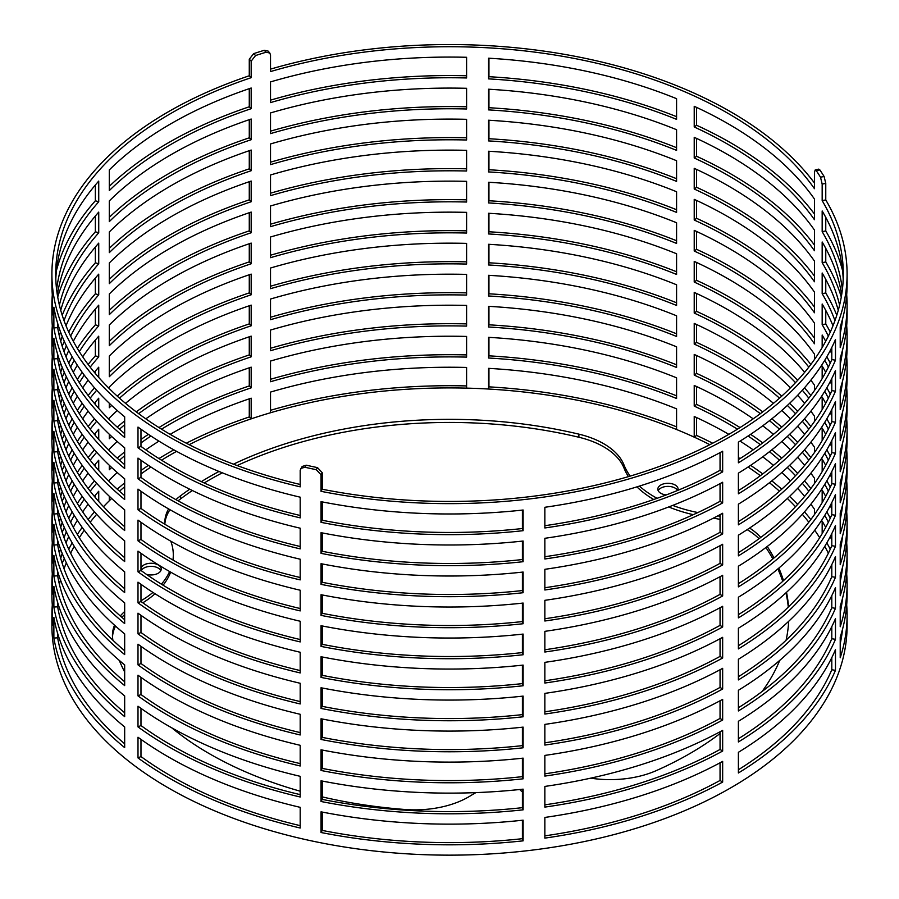 <?xml version="1.0" encoding="UTF-8"?>
<svg xmlns="http://www.w3.org/2000/svg" width="899" height="899" viewBox="0 0 899 899"><rect width="100%" height="100%" fill="white"/><g stroke="black" fill="none" stroke-linecap="round" stroke-linejoin="round"><path stroke-width="1.35" d="M171.046 776.028A393.796 227.357 0 0 0 300.187 825.642A393.796 227.357 0 0 1 171.046 776.028A393.796 227.357 0 0 1 140.974 756.553A393.796 227.357 0 0 0 171.046 776.028M322.258 812.067L322.258 830.429A393.796 227.357 0 0 0 522.409 838.688L522.409 820.248M722.661 782.063A397.594 229.548 180 0 1 544.85 838.115L544.85 817.438A397.594 229.548 0 0 0 722.661 761.386L722.661 782.063L720.054 780.467A393.796 227.357 0 0 1 544.85 835.856A393.796 227.357 0 0 0 720.054 780.467L720.054 762.801M835.486 670.317A397.594 229.548 180 0 1 738.394 772.983L738.394 752.306A397.594 229.548 0 0 0 835.486 649.64L835.486 670.317L831.8 669.789A393.796 227.357 0 0 1 738.394 769.769A393.796 227.357 0 0 0 831.8 669.789L831.8 657.641M840.217 643.628A393.796 227.357 0 0 0 842.554 629.165A393.796 227.357 0 0 1 840.217 643.628M842.374 599.757A393.796 227.357 0 0 0 842.296 599.116A393.796 227.357 0 0 1 842.374 599.757M828.35 553.233A393.796 227.357 0 0 0 824.765 546.356A393.796 227.357 0 0 1 828.35 553.233M819.686 537.726A393.796 227.357 0 0 0 814.719 530.241M808.808 522.218A393.796 227.357 0 0 0 802.335 514.307A393.796 227.357 0 0 1 808.808 522.218M795.503 506.71A393.796 227.357 0 0 0 787.367 498.484A393.796 227.357 0 0 1 795.503 506.71M779.5 491.202A393.796 227.357 0 0 0 769.454 482.729A393.796 227.357 0 0 1 779.5 491.202M760.352 475.695A393.796 227.357 0 0 0 748.08 467.031A393.796 227.357 0 0 1 760.352 475.695M696.579 417.552L696.579 435.431L694.219 437.15A393.796 227.357 0 0 1 709.828 444.679A393.796 227.357 0 0 0 189.172 444.679A393.796 227.357 0 0 1 251.181 418.855L249.27 416.956L249.27 398.819M176.597 451.365A393.796 227.357 0 0 0 161.539 460.187A393.796 227.357 0 0 1 176.597 451.365M150.92 467.031A393.796 227.357 0 0 0 140.974 473.975A393.796 227.357 0 0 1 150.92 467.031M124.669 486.741A393.796 227.357 0 0 0 119.5 491.202A393.796 227.357 0 0 1 124.669 486.741M109.296 496.27L109.296 500.765A393.796 227.357 0 0 1 111.633 498.484A393.796 227.357 0 0 0 103.497 506.71M96.665 514.307A393.796 227.357 0 0 0 90.192 522.218A393.796 227.357 0 0 1 96.665 514.307M84.281 530.241A393.796 227.357 0 0 0 79.314 537.726A393.796 227.357 0 0 1 84.281 530.241M74.235 546.356A393.796 227.357 0 0 0 70.65 553.233A393.796 227.357 0 0 1 74.235 546.356M66.335 562.808A393.796 227.357 0 0 0 64.043 568.741A393.796 227.357 0 0 1 66.335 562.808M60.48 579.967A393.796 227.357 0 0 0 59.39 584.249A393.796 227.357 0 0 1 60.48 579.967M57.648 633.458L57.648 637.829A393.796 227.357 0 0 0 124.669 743.799A393.796 227.357 0 0 1 57.648 637.829L53.873 638.043L53.873 617.366A397.594 229.548 0 0 0 124.669 726.954L124.669 747.631A397.594 229.548 180 0 1 53.873 638.043M658.203 490.685A10.125 5.844 180 0 1 675.127 488.101A10.125 5.844 180 0 1 677.599 490.438M666.294 494.911A10.125 5.844 180 0 1 657.832 489.135A10.125 5.844 180 0 1 664.091 483.741A10.125 5.844 180 0 1 675.127 484.999A10.125 5.844 180 0 1 678.093 489.135A10.125 5.844 180 0 1 677.891 490.326M522.409 791.761A10.125 5.844 180 0 1 522.297 791.704A10.125 5.844 180 0 1 519.903 789.491M475.942 792.615A113.959 65.796 0 0 0 470.458 795.806A75.977 43.86 180 0 1 404.696 809.471A339.35 195.915 180 0 1 322.258 796.896M720.054 733.528A339.35 195.915 180 0 1 656.495 770.522A75.977 43.86 180 0 1 590.688 778.163M767.24 546.48A339.35 195.915 180 0 1 774.005 557.964M778.86 568.089A339.35 195.915 180 0 1 783.501 580.63M786.513 592.317A339.35 195.915 180 0 1 788.535 606.859M788.681 621.31A339.35 195.915 180 0 1 786.074 640.245M779.714 660.405A339.35 195.915 180 0 1 762.105 691.5M765.881 547.513A339.35 195.915 180 0 1 772.859 558.931M777.871 568.932A339.35 195.915 180 0 1 782.726 581.338M785.951 592.834A339.35 195.915 180 0 1 788.288 607.106M717.84 515.846A75.977 43.86 180 0 1 720.054 516.307M749.609 528.05A75.977 43.86 180 0 1 760.734 537.445M713.413 518.15A75.977 43.86 180 0 1 720.054 519.408M747.17 529.657A75.977 43.86 180 0 1 759.026 538.715M237.134 465.558A339.35 195.915 180 0 1 578.889 437.251A75.977 43.86 180 0 1 623.996 468.064A113.959 65.796 0 0 0 628.446 476.616M636.93 486.876A113.959 65.796 0 0 0 653.697 499.507M668.732 506.946A113.959 65.796 0 0 0 693.286 514.678M233.459 464.176A339.35 195.915 180 0 1 578.889 434.15A75.977 43.86 180 0 1 623.996 464.963A113.959 65.796 0 0 0 630.221 476.088M639.425 486.101A113.959 65.796 0 0 0 657.079 498.316M672.688 505.418A113.959 65.796 0 0 0 697.882 512.554M175.946 499.664A75.977 43.86 180 0 1 180.598 495.765A339.35 195.915 180 0 1 189.711 489.213M201.342 481.639A339.35 195.915 180 0 1 219.019 471.469M178.092 500.855A75.977 43.86 180 0 1 180.598 498.866A339.35 195.915 180 0 1 192.364 490.528M204.219 482.977A339.35 195.915 180 0 1 222.334 472.818M164.888 524.263A75.977 43.86 180 0 1 164.82 522.521A75.977 43.86 180 0 1 168.574 508.901M164.865 524.072A75.977 43.86 180 0 1 169.99 509.711M142.817 602.802A113.959 65.796 0 0 0 155.033 593.745M163.101 585.215A113.959 65.796 0 0 0 170.653 572.124M173.237 560.178A113.959 65.796 0 0 0 173.305 558.009L173.305 554.908A113.959 65.796 0 0 0 170.788 541.187M140.974 600.813A113.959 65.796 0 0 0 152.965 592.419M161.404 584.17A113.959 65.796 0 0 0 169.608 571.528M172.956 560.021A113.959 65.796 0 0 0 173.305 554.908M112.937 640.257A75.977 43.86 180 0 1 112.454 635.346A75.977 43.86 180 0 1 114.521 625.198M120.286 615.961A75.977 43.86 180 0 1 124.669 611.5M112.51 636.897A75.977 43.86 180 0 1 115.533 626.097M121.848 617.321A75.977 43.86 180 0 1 124.669 614.601M300.187 791.199A339.35 195.915 180 0 1 171.731 727.808M124.669 671.958A339.35 195.915 180 0 1 119.286 660.405M141.3 570.651A10.125 5.844 180 0 1 158.235 568.067A10.125 5.844 180 0 1 160.842 570.651M140.974 568.595A10.125 5.844 180 0 1 147.605 563.606A10.125 5.844 180 0 1 158.235 564.965A10.125 5.844 180 0 1 161.202 569.101A10.125 5.844 180 0 1 146.335 574.27M141.334 570.719A10.125 5.844 180 0 1 140.974 569.606M825.765 183.385L824.102 176.485A397.594 229.548 0 0 0 819.866 169.922L818.731 169.124L815.213 169.945L816.337 170.754A393.796 227.357 180 0 1 820.506 177.193L822.169 184.093L825.765 183.385L825.765 199.926A397.594 229.548 180 0 1 847.094 274.094A397.594 229.548 180 0 1 321.033 491.326L321.033 474.784L322.258 472.705L322.258 489.247A393.796 227.357 0 0 0 843.296 274.094A393.796 227.357 0 0 0 822.169 200.634L822.169 184.093M140.974 739.383L140.974 756.553L137.996 757.924L137.996 737.236A397.594 229.548 0 0 0 168.36 756.902A397.594 229.548 0 0 0 300.187 807.336L300.187 828.013A397.594 229.548 180 0 1 168.36 777.579A397.594 229.548 180 0 1 137.996 757.924M140.974 708.367L140.974 725.538A393.796 227.357 0 0 0 171.046 745.013A393.796 227.357 0 0 0 300.187 794.626M140.974 677.352L140.974 694.522A393.796 227.357 0 0 0 171.046 713.997A393.796 227.357 0 0 0 300.187 763.611M140.974 646.336L140.974 663.507A393.796 227.357 0 0 0 171.046 682.982A393.796 227.357 0 0 0 300.187 732.595M140.974 615.321L140.974 632.491A393.796 227.357 0 0 0 171.046 651.966A393.796 227.357 0 0 0 300.187 701.58M140.974 584.305L140.974 601.476A393.796 227.357 0 0 0 171.046 620.951A393.796 227.357 0 0 0 300.187 670.564M140.974 553.29L140.974 570.46A393.796 227.357 0 0 0 171.046 589.935A393.796 227.357 0 0 0 300.187 639.549M140.974 522.274L140.974 539.445A393.796 227.357 0 0 0 171.046 558.92A393.796 227.357 0 0 0 300.187 608.533M140.974 491.259L140.974 508.429A393.796 227.357 0 0 0 171.046 527.904A393.796 227.357 0 0 0 300.187 577.518M140.974 460.232L140.974 477.414A393.796 227.357 0 0 0 171.046 496.889A393.796 227.357 0 0 0 300.187 546.502M140.974 429.216L140.974 446.398A393.796 227.357 0 0 0 171.046 465.873A393.796 227.357 0 0 0 300.187 515.487M322.258 472.705L317.482 467.615A393.796 227.357 180 0 1 306.323 465.21L302.165 466.457L300.187 470.301L300.187 486.842A397.594 229.548 180 0 1 168.36 436.408A397.594 229.548 180 0 1 51.906 274.094A397.594 229.548 180 0 1 249.27 75.774L249.27 59.233L251.181 61.132L251.181 77.674A393.796 227.357 0 0 0 55.704 274.094A393.796 227.357 0 0 0 171.046 434.858A393.796 227.357 0 0 0 300.187 484.471M251.181 61.132L255.574 55.536A393.796 227.357 180 0 1 266.025 52.243L269.801 53.007L270.52 55.03L270.52 71.572A393.796 227.357 0 0 1 814.472 188.711L814.472 172.17L815.213 169.945M676.576 429.52A393.796 227.357 0 0 0 488.573 389.031L488.573 368.354A393.796 227.357 180 0 1 676.576 408.843L676.576 429.52M466.592 388.132A393.796 227.357 0 0 0 270.52 412.753L270.52 392.076A393.796 227.357 180 0 1 466.592 367.455L466.592 388.132M170.158 434.341A393.796 227.357 180 0 1 251.181 398.178L251.181 418.855M109.296 481.639L109.296 480.088A393.796 227.357 180 0 1 117.252 472.548M145.818 449.848A393.796 227.357 180 0 1 158.954 441.128M810.864 504.238A393.796 227.357 180 0 1 814.472 509.205L814.472 514.554M694.219 437.15L694.219 416.473A393.796 227.357 180 0 1 728.842 434.341M740.046 441.128A393.796 227.357 180 0 1 753.182 449.848M762.745 456.816A393.796 227.357 180 0 1 773.488 465.356M781.748 472.548A393.796 227.357 180 0 1 790.491 480.864M797.649 488.348A393.796 227.357 180 0 1 804.65 496.372M94.35 496.372A393.796 227.357 180 0 1 98.733 491.259L98.733 501.485M60.727 558.403A393.796 227.357 180 0 1 62.211 553.447M66.02 542.895A393.796 227.357 180 0 1 68.729 536.602M73.302 527.387A393.796 227.357 180 0 1 77.336 520.285M82.686 511.879A393.796 227.357 180 0 1 88.136 504.238M822.169 533.646L822.169 521.128A393.796 227.357 180 0 1 825.698 527.387M830.271 536.602A393.796 227.357 180 0 1 831.8 540.063M841.284 571.652A393.796 227.357 180 0 1 841.666 573.91M321.033 832.508L322.258 830.429A393.796 227.357 0 0 0 522.409 838.688L523.117 840.846A397.594 229.548 180 0 1 321.033 832.508L321.033 811.831A397.594 229.548 0 0 0 523.117 820.169L523.117 840.846M676.576 398.504A393.796 227.357 0 0 0 488.573 358.016L488.573 337.339A393.796 227.357 180 0 1 676.576 377.827L676.576 398.504M466.592 357.117A393.796 227.357 0 0 0 270.52 381.738L270.52 361.061A393.796 227.357 180 0 1 466.592 336.44L466.592 357.117M145.818 418.833A393.796 227.357 180 0 1 251.181 367.152L251.181 387.84A393.796 227.357 0 0 0 161.539 429.171M150.92 436.015A393.796 227.357 0 0 0 140.974 442.96M124.669 455.726A393.796 227.357 0 0 0 119.5 460.187M111.633 467.469A393.796 227.357 0 0 0 109.296 469.75L109.296 465.255M109.296 450.624L109.296 449.073A393.796 227.357 180 0 1 117.252 441.533M96.665 483.291A393.796 227.357 0 0 0 90.192 491.202M84.281 499.226A393.796 227.357 0 0 0 79.314 506.71M74.235 515.341A393.796 227.357 0 0 0 70.65 522.218M66.335 531.792A393.796 227.357 0 0 0 64.043 537.726M60.48 548.952A393.796 227.357 0 0 0 59.39 553.233M94.35 465.356A393.796 227.357 180 0 1 98.733 460.243L98.733 470.469M60.727 527.387A393.796 227.357 180 0 1 62.211 522.431M66.02 511.879A393.796 227.357 180 0 1 68.729 505.586M73.302 496.372A393.796 227.357 180 0 1 77.336 489.27M82.686 480.864A393.796 227.357 180 0 1 88.136 473.222M57.648 602.442L57.648 606.814A393.796 227.357 0 0 0 124.669 712.783M322.258 781.051L322.258 799.413A393.796 227.357 0 0 0 522.409 807.673L522.409 789.232M544.85 804.841A393.796 227.357 0 0 0 720.054 749.451L720.054 731.775M808.808 491.202A393.796 227.357 0 0 0 802.335 483.291M795.503 475.695A393.796 227.357 0 0 0 787.367 467.469M779.5 460.187A393.796 227.357 0 0 0 769.454 451.714M760.352 444.679A393.796 227.357 0 0 0 748.08 436.015M737.461 429.171A393.796 227.357 0 0 0 694.219 406.123L694.219 385.446A393.796 227.357 180 0 1 753.182 418.833M810.864 473.222A393.796 227.357 180 0 1 814.472 478.189L814.472 483.538M762.745 425.8A393.796 227.357 180 0 1 773.488 434.341M781.748 441.533A393.796 227.357 180 0 1 790.491 449.848M797.649 457.321A393.796 227.357 180 0 1 804.65 465.356M840.217 612.612A393.796 227.357 0 0 0 842.554 598.15M842.374 568.741A393.796 227.357 0 0 0 842.296 568.101M828.35 522.218A393.796 227.357 0 0 0 824.765 515.341M822.169 502.631L822.169 490.112A393.796 227.357 180 0 1 825.698 496.372M830.271 505.586A393.796 227.357 180 0 1 831.8 509.048M841.284 540.636A393.796 227.357 180 0 1 841.666 542.895M738.394 738.753A393.796 227.357 0 0 0 831.8 638.773L831.8 626.625M96.665 452.276A393.796 227.357 0 0 0 90.192 460.187M84.281 468.21A393.796 227.357 0 0 0 79.314 475.695M74.235 484.325A393.796 227.357 0 0 0 70.65 491.202M66.335 500.777A393.796 227.357 0 0 0 64.043 506.71M60.48 517.936A393.796 227.357 0 0 0 59.39 522.218M94.35 434.341A393.796 227.357 180 0 1 98.733 429.228L98.733 439.454M60.727 496.372A393.796 227.357 180 0 1 62.211 491.416M66.02 480.864A393.796 227.357 180 0 1 68.729 474.571M73.302 465.356A393.796 227.357 180 0 1 77.336 458.254M82.686 449.848A393.796 227.357 180 0 1 88.136 442.207M57.648 571.427L57.648 575.798A393.796 227.357 0 0 0 124.669 681.768M125.512 403.325A393.796 227.357 180 0 1 251.181 336.136L251.181 356.813A393.796 227.357 0 0 0 138.648 413.664M124.669 424.71A393.796 227.357 0 0 0 119.5 429.171M111.633 436.453A393.796 227.357 0 0 0 109.296 438.734L109.296 434.239M109.296 419.608L109.296 418.057A393.796 227.357 180 0 1 117.252 410.517M466.592 326.101A393.796 227.357 0 0 0 270.52 350.722L270.52 330.045A393.796 227.357 180 0 1 466.592 305.424L466.592 326.101M676.576 367.489A393.796 227.357 0 0 0 488.573 327L488.573 306.323A393.796 227.357 180 0 1 676.576 346.812L676.576 367.489M840.217 581.597A393.796 227.357 0 0 0 842.554 567.123M842.374 537.726A393.796 227.357 0 0 0 842.296 537.085M828.35 491.202A393.796 227.357 0 0 0 824.765 484.325M822.169 471.615L822.169 459.097A393.796 227.357 180 0 1 825.698 465.356M830.271 474.571A393.796 227.357 180 0 1 831.8 478.032M841.284 509.621A393.796 227.357 180 0 1 841.666 511.879M808.808 460.187A393.796 227.357 0 0 0 802.335 452.276M795.503 444.679A393.796 227.357 0 0 0 787.367 436.453M779.5 429.171A393.796 227.357 0 0 0 769.454 420.698M760.352 413.664A393.796 227.357 0 0 0 694.219 375.108L694.219 354.431A393.796 227.357 180 0 1 773.488 403.325M810.864 442.207A393.796 227.357 180 0 1 814.472 447.174L814.472 452.523M781.748 410.517A393.796 227.357 180 0 1 790.491 418.833M797.649 426.306A393.796 227.357 180 0 1 804.65 434.341M738.394 707.738A393.796 227.357 0 0 0 831.8 607.758L831.8 595.61M544.85 773.825A393.796 227.357 0 0 0 720.054 718.436L720.054 700.759M322.258 719.02L322.258 737.382A393.796 227.357 0 0 0 522.409 745.642L522.409 727.201M738.394 676.722A393.796 227.357 0 0 0 831.8 576.742L831.8 564.594M840.217 550.581A393.796 227.357 0 0 0 842.554 536.107M842.374 506.71A393.796 227.357 0 0 0 842.296 506.07M828.35 460.187A393.796 227.357 0 0 0 824.765 453.31M822.169 440.6L822.169 428.081A393.796 227.357 180 0 1 825.698 434.341M830.271 443.544A393.796 227.357 180 0 1 831.8 447.017M841.284 478.605A393.796 227.357 180 0 1 841.666 480.864M808.808 429.171A393.796 227.357 0 0 0 802.335 421.26M795.503 413.664A393.796 227.357 0 0 0 787.367 405.438M779.5 398.156A393.796 227.357 0 0 0 694.219 344.092L694.219 323.415A393.796 227.357 180 0 1 790.491 387.817M810.864 411.191A393.796 227.357 180 0 1 814.472 416.158L814.472 421.507M797.649 395.29A393.796 227.357 180 0 1 804.65 403.325M676.576 336.473A393.796 227.357 0 0 0 488.573 295.985L488.573 275.308A393.796 227.357 180 0 1 676.576 315.796L676.576 336.473M466.592 295.074A393.796 227.357 0 0 0 270.52 319.707L270.52 299.03A393.796 227.357 180 0 1 466.592 274.397L466.592 295.074M109.296 388.593L109.296 387.042A393.796 227.357 180 0 1 251.181 305.121L251.181 325.798A393.796 227.357 0 0 0 119.5 398.156M111.633 405.438A393.796 227.357 0 0 0 109.296 407.719L109.296 403.224M96.665 421.26A393.796 227.357 0 0 0 90.192 429.171M84.281 437.195A393.796 227.357 0 0 0 79.314 444.679M74.235 453.31A393.796 227.357 0 0 0 70.65 460.187M66.335 469.761A393.796 227.357 0 0 0 64.043 475.695M60.48 486.921A393.796 227.357 0 0 0 59.39 491.202M94.35 403.325A393.796 227.357 180 0 1 98.733 398.212L98.733 408.438M60.727 465.356A393.796 227.357 180 0 1 62.211 460.4M66.02 449.848A393.796 227.357 180 0 1 68.729 443.544M73.302 434.341A393.796 227.357 180 0 1 77.336 427.239M82.686 418.833A393.796 227.357 180 0 1 88.136 411.191M322.258 750.036L322.258 768.398A393.796 227.357 0 0 0 522.409 776.657L522.409 758.217M57.648 540.411L57.648 544.783A393.796 227.357 0 0 0 124.669 650.752M544.85 742.81A393.796 227.357 0 0 0 720.054 687.42L720.054 669.744M676.576 305.458A393.796 227.357 0 0 0 488.573 264.969L488.573 244.292A393.796 227.357 180 0 1 676.576 284.781L676.576 305.458M466.592 264.059A393.796 227.357 0 0 0 270.52 288.691L270.52 268.014A393.796 227.357 180 0 1 466.592 243.382L466.592 264.059M251.181 294.782A393.796 227.357 0 0 0 109.296 376.703L109.296 356.026A393.796 227.357 180 0 1 251.181 274.105L251.181 294.782L249.27 292.894L249.27 274.757M96.665 390.245A393.796 227.357 0 0 0 90.192 398.156M84.281 406.179A393.796 227.357 0 0 0 79.314 413.664M74.235 422.294A393.796 227.357 0 0 0 70.65 429.171M66.335 438.746A393.796 227.357 0 0 0 64.043 444.679M60.48 455.905A393.796 227.357 0 0 0 59.39 460.187M94.35 372.31A393.796 227.357 180 0 1 98.733 367.197L98.733 377.423M60.727 434.341A393.796 227.357 180 0 1 62.211 429.385M66.02 418.833A393.796 227.357 180 0 1 68.729 412.529M73.302 403.325A393.796 227.357 180 0 1 77.336 396.223M82.686 387.817A393.796 227.357 180 0 1 88.136 380.176M57.648 509.396L57.648 513.767A393.796 227.357 0 0 0 124.669 619.737M808.808 398.156A393.796 227.357 0 0 0 802.335 390.245M795.503 382.648A393.796 227.357 0 0 0 694.219 313.077L694.219 292.4A393.796 227.357 180 0 1 804.65 372.31M810.864 380.176A393.796 227.357 180 0 1 814.472 385.143L814.472 390.492M840.217 519.566A393.796 227.357 0 0 0 842.554 505.092M842.374 475.695A393.796 227.357 0 0 0 842.296 475.054M828.35 429.171A393.796 227.357 0 0 0 824.765 422.294M822.169 409.584L822.169 397.066A393.796 227.357 180 0 1 825.698 403.325M830.271 412.529A393.796 227.357 180 0 1 831.8 416.001M841.284 447.59A393.796 227.357 180 0 1 841.666 449.848M322.258 688.005L322.258 706.367A393.796 227.357 0 0 0 522.409 714.626L522.409 696.186M544.85 711.794A393.796 227.357 0 0 0 720.054 656.405L720.054 638.728M738.394 645.707A393.796 227.357 0 0 0 831.8 545.727L831.8 533.579M466.592 233.043A393.796 227.357 0 0 0 270.52 257.676L270.52 236.999A393.796 227.357 180 0 1 466.592 212.366L466.592 233.043M676.576 274.442A393.796 227.357 0 0 0 488.573 233.954L488.573 213.277A393.796 227.357 180 0 1 676.576 253.765L676.576 274.442M251.181 263.767A393.796 227.357 0 0 0 109.296 345.688L109.296 325.011A393.796 227.357 180 0 1 251.181 243.09L251.181 263.767L249.27 261.879L249.27 243.741M82.686 356.802A393.796 227.357 180 0 1 98.733 336.181L98.733 356.858A393.796 227.357 0 0 0 90.192 367.14M84.281 375.164A393.796 227.357 0 0 0 79.314 382.648M74.235 391.279A393.796 227.357 0 0 0 70.65 398.156M66.335 407.73A393.796 227.357 0 0 0 64.043 413.664M60.48 424.89A393.796 227.357 0 0 0 59.39 429.171M60.727 403.325A393.796 227.357 180 0 1 62.211 398.369M66.02 387.817A393.796 227.357 180 0 1 68.729 381.513M73.302 372.31A393.796 227.357 180 0 1 77.336 365.196M57.648 478.38L57.648 482.741A393.796 227.357 0 0 0 124.669 588.71M808.808 367.14A393.796 227.357 0 0 0 694.219 282.061L694.219 261.384A393.796 227.357 180 0 1 814.472 354.127L814.472 359.476M840.217 488.55A393.796 227.357 0 0 0 842.554 474.076M842.374 444.679A393.796 227.357 0 0 0 842.296 444.039M828.35 398.156A393.796 227.357 0 0 0 824.765 391.279M822.169 378.569L822.169 366.05A393.796 227.357 180 0 1 825.698 372.31M830.271 381.513A393.796 227.357 180 0 1 831.8 384.986M841.284 416.574A393.796 227.357 180 0 1 841.666 418.833M322.258 656.989L322.258 675.351A393.796 227.357 0 0 0 522.409 683.611L522.409 665.17M544.85 680.779A393.796 227.357 0 0 0 720.054 625.389L720.054 607.713M738.394 614.691A393.796 227.357 0 0 0 831.8 514.711L831.8 502.563M676.576 243.427A393.796 227.357 0 0 0 488.573 202.938L488.573 182.261A393.796 227.357 180 0 1 676.576 222.75L676.576 243.427M466.592 202.028A393.796 227.357 0 0 0 270.52 226.66L270.52 205.983A393.796 227.357 180 0 1 466.592 181.351L466.592 202.028M251.181 232.751A393.796 227.357 0 0 0 109.296 314.672L109.296 293.995A393.796 227.357 180 0 1 251.181 212.074L251.181 232.751L249.27 230.863L249.27 212.726M73.302 341.294A393.796 227.357 180 0 1 98.733 305.166L98.733 325.843A393.796 227.357 0 0 0 79.314 351.633M74.235 360.263A393.796 227.357 0 0 0 70.65 367.14M66.335 376.715A393.796 227.357 0 0 0 64.043 382.648M60.48 393.874A393.796 227.357 0 0 0 59.39 398.156M60.727 372.31A393.796 227.357 180 0 1 62.211 367.354M66.02 356.802A393.796 227.357 180 0 1 68.729 350.498M57.648 447.365L57.648 451.725A393.796 227.357 0 0 0 124.669 557.695M814.472 343.789A393.796 227.357 0 0 0 694.219 251.046L694.219 230.369A393.796 227.357 180 0 1 814.472 323.112L814.472 343.789M840.217 457.535A393.796 227.357 0 0 0 842.554 443.061M842.374 413.664A393.796 227.357 0 0 0 842.296 413.023M828.35 367.14A393.796 227.357 0 0 0 824.765 360.263M822.169 347.553L822.169 335.035A393.796 227.357 180 0 1 825.698 341.294M830.271 350.498A393.796 227.357 180 0 1 831.8 353.97M841.284 385.559A393.796 227.357 180 0 1 841.666 387.817M322.258 625.974L322.258 644.336A393.796 227.357 0 0 0 522.409 652.595L522.409 634.155M738.394 583.676A393.796 227.357 0 0 0 831.8 483.696L831.8 471.537M544.85 649.763A393.796 227.357 0 0 0 720.054 594.374L720.054 576.697M676.576 212.411A393.796 227.357 0 0 0 488.573 171.923L488.573 151.246A393.796 227.357 180 0 1 676.576 191.734L676.576 212.411M466.592 171.012A393.796 227.357 0 0 0 270.52 195.645L270.52 174.968A393.796 227.357 180 0 1 466.592 150.335L466.592 171.012M251.181 201.736A393.796 227.357 0 0 0 109.296 283.657L109.296 262.98A393.796 227.357 180 0 1 251.181 181.059L251.181 201.736L249.27 199.848L249.27 181.71M66.02 325.786A393.796 227.357 180 0 1 98.733 274.15L98.733 294.827A393.796 227.357 0 0 0 70.65 336.125M66.335 345.699A393.796 227.357 0 0 0 64.043 351.633M60.48 362.859A393.796 227.357 0 0 0 59.39 367.14M60.727 341.294A393.796 227.357 180 0 1 62.211 336.338M57.648 416.349L57.648 420.71A393.796 227.357 0 0 0 124.669 526.679M814.472 312.773A393.796 227.357 0 0 0 694.219 220.03L694.219 199.353A393.796 227.357 180 0 1 814.472 292.096L814.472 312.773M840.217 426.508A393.796 227.357 0 0 0 842.554 412.045M842.374 382.648A393.796 227.357 0 0 0 842.296 381.996M828.35 336.125A393.796 227.357 0 0 0 822.169 324.696L822.169 304.019A393.796 227.357 180 0 1 832.98 325.786M841.284 354.543A393.796 227.357 180 0 1 841.666 356.802M322.258 594.958L322.258 613.32A393.796 227.357 0 0 0 522.409 621.58L522.409 603.139M544.85 618.748A393.796 227.357 0 0 0 720.054 563.358L720.054 545.682M738.394 552.66A393.796 227.357 0 0 0 831.8 452.68L831.8 440.521M676.576 181.396A393.796 227.357 0 0 0 488.573 140.907L488.573 120.23A393.796 227.357 180 0 1 676.576 160.719L676.576 181.396M466.592 139.997A393.796 227.357 0 0 0 270.52 164.629L270.52 143.952A393.796 227.357 180 0 1 466.592 119.32L466.592 139.997M251.181 170.72A393.796 227.357 0 0 0 109.296 252.641L109.296 231.964A393.796 227.357 180 0 1 251.181 150.043L251.181 170.72L249.27 168.832L249.27 150.695M60.727 310.279A393.796 227.357 180 0 1 98.733 243.123L98.733 263.812A393.796 227.357 0 0 0 64.043 320.617M60.48 331.843A393.796 227.357 0 0 0 59.39 336.125M57.648 385.334L57.648 389.694A393.796 227.357 0 0 0 124.669 495.664M814.472 281.758A393.796 227.357 0 0 0 694.219 189.015L694.219 168.338A393.796 227.357 180 0 1 814.472 261.081L814.472 281.758M840.217 395.493A393.796 227.357 0 0 0 842.554 381.03M842.374 351.633A393.796 227.357 0 0 0 842.296 350.981M834.957 320.617A393.796 227.357 0 0 0 822.169 293.681L822.169 273.004A393.796 227.357 180 0 1 838.273 310.279M841.284 323.528A393.796 227.357 180 0 1 841.666 325.786M322.258 563.943L322.258 582.305A393.796 227.357 0 0 0 522.409 590.564L522.409 572.124M544.85 587.732A393.796 227.357 0 0 0 720.054 532.343L720.054 514.666M738.394 521.645A393.796 227.357 0 0 0 831.8 421.665L831.8 409.506M676.576 150.38A393.796 227.357 0 0 0 488.573 109.892L488.573 89.215A393.796 227.357 180 0 1 676.576 129.703L676.576 150.38M466.592 108.981A393.796 227.357 0 0 0 270.52 133.614L270.52 112.937A393.796 227.357 180 0 1 466.592 88.304L466.592 108.981M251.181 139.705A393.796 227.357 0 0 0 109.296 221.626L109.296 200.949A393.796 227.357 180 0 1 251.181 119.028L251.181 139.705L249.27 137.817L249.27 119.679M57.334 294.771A393.796 227.357 180 0 1 98.733 212.108L98.733 232.785A393.796 227.357 0 0 0 59.39 305.109M57.648 354.318L57.648 358.679A393.796 227.357 0 0 0 124.669 464.648M814.472 250.742A393.796 227.357 0 0 0 694.219 157.999L694.219 137.322A393.796 227.357 180 0 1 814.472 230.065L814.472 250.742M840.217 364.477A393.796 227.357 0 0 0 842.554 350.014M842.374 320.617A393.796 227.357 0 0 0 842.296 319.965M839.61 305.109A393.796 227.357 0 0 0 822.169 262.665L822.169 241.988A393.796 227.357 180 0 1 841.666 294.771M322.258 532.927L322.258 551.289A393.796 227.357 0 0 0 522.409 559.549L522.409 541.097M738.394 490.629A393.796 227.357 0 0 0 831.8 390.649L831.8 378.49M544.85 556.717A393.796 227.357 0 0 0 720.054 501.327L720.054 483.651M676.576 119.365A393.796 227.357 0 0 0 488.573 78.876L488.573 58.199A393.796 227.357 180 0 1 676.576 98.688L676.576 119.365M814.472 219.727A393.796 227.357 0 0 0 694.219 126.984L694.219 106.307A393.796 227.357 180 0 1 814.472 199.05L814.472 219.727M466.592 77.966A393.796 227.357 0 0 0 270.52 102.598L270.52 81.91A393.796 227.357 180 0 1 466.592 57.289L466.592 77.966M251.181 108.689A393.796 227.357 0 0 0 109.296 190.61L109.296 169.933A393.796 227.357 180 0 1 251.181 88.012L251.181 108.689L249.27 106.79L249.27 88.664M55.805 279.263A393.796 227.357 180 0 1 98.733 181.092L98.733 201.769A393.796 227.357 0 0 0 56.626 289.602M57.648 323.303L57.648 327.663A393.796 227.357 0 0 0 124.669 433.633M840.217 333.462A393.796 227.357 0 0 0 842.554 318.999M842.374 289.602A393.796 227.357 0 0 0 822.169 231.65L822.169 210.973A393.796 227.357 180 0 1 843.195 279.263M738.394 459.614A393.796 227.357 0 0 0 831.8 359.634L831.8 347.475M322.258 501.912L322.258 520.263A393.796 227.357 0 0 0 522.409 528.533L522.409 510.081M544.85 525.701A393.796 227.357 0 0 0 720.054 470.312L720.054 452.635M300.738 468.48L304.896 467.244A397.594 229.548 0 0 0 316.246 469.683L321.033 474.784M322.258 489.247L321.033 491.326M168.36 446.747A397.594 229.548 0 0 0 300.187 497.181L300.187 517.858A397.594 229.548 180 0 1 168.36 467.424A397.594 229.548 180 0 1 137.996 447.758L137.996 427.081A397.594 229.548 0 0 0 168.36 446.747M168.36 477.762A397.594 229.548 0 0 0 300.187 528.196L300.187 548.873A397.594 229.548 180 0 1 168.36 498.439A397.594 229.548 180 0 1 137.996 478.774L137.996 458.097A397.594 229.548 0 0 0 168.36 477.762M168.36 508.778A397.594 229.548 0 0 0 300.187 559.212L300.187 579.889A397.594 229.548 180 0 1 168.36 529.455A397.594 229.548 180 0 1 137.996 509.789L137.996 489.112A397.594 229.548 0 0 0 168.36 508.778M168.36 539.793A397.594 229.548 0 0 0 300.187 590.227L300.187 610.904A397.594 229.548 180 0 1 168.36 560.47A397.594 229.548 180 0 1 137.996 540.805L137.996 520.128A397.594 229.548 0 0 0 168.36 539.793M168.36 570.809A397.594 229.548 0 0 0 300.187 621.243L300.187 641.92A397.594 229.548 180 0 1 168.36 591.486A397.594 229.548 180 0 1 137.996 571.82L137.996 551.143A397.594 229.548 0 0 0 168.36 570.809M168.36 601.824A397.594 229.548 0 0 0 300.187 652.258L300.187 672.935A397.594 229.548 180 0 1 168.36 622.501A397.594 229.548 180 0 1 137.996 602.836L137.996 582.159A397.594 229.548 0 0 0 168.36 601.824M168.36 632.84A397.594 229.548 0 0 0 300.187 683.274L300.187 703.951A397.594 229.548 180 0 1 168.36 653.517A397.594 229.548 180 0 1 137.996 633.851L137.996 613.174A397.594 229.548 0 0 0 168.36 632.84M168.36 663.855A397.594 229.548 0 0 0 300.187 714.289L300.187 734.966A397.594 229.548 180 0 1 168.36 684.532A397.594 229.548 180 0 1 137.996 664.867L137.996 644.19A397.594 229.548 0 0 0 168.36 663.855M168.36 694.871A397.594 229.548 0 0 0 300.187 745.305L300.187 765.982A397.594 229.548 180 0 1 168.36 715.548A397.594 229.548 180 0 1 137.996 695.882L137.996 675.205A397.594 229.548 0 0 0 168.36 694.871M168.36 725.886A397.594 229.548 0 0 0 300.187 776.32L300.187 796.997A397.594 229.548 180 0 1 168.36 746.563A397.594 229.548 180 0 1 137.996 726.898L137.996 706.221A397.594 229.548 0 0 0 168.36 725.886M51.906 274.094L51.906 284.432A397.594 229.548 0 0 0 52.277 294.389L52.277 315.066A397.594 229.548 180 0 1 51.906 305.109L51.906 315.448A397.594 229.548 0 0 0 52.277 325.416L52.277 346.093A397.594 229.548 180 0 1 51.906 336.125L51.906 346.463A397.594 229.548 0 0 0 52.277 356.431L52.277 377.108A397.594 229.548 180 0 1 51.906 367.14L51.906 377.479A397.594 229.548 0 0 0 52.277 387.447L52.277 408.124A397.594 229.548 180 0 1 51.906 398.156L51.906 408.494A397.594 229.548 0 0 0 52.277 418.462L52.277 439.139A397.594 229.548 180 0 1 51.906 429.171L51.906 439.51A397.594 229.548 0 0 0 52.277 449.478L52.277 470.155A397.594 229.548 180 0 1 51.906 460.187L51.906 470.525A397.594 229.548 0 0 0 52.277 480.493L52.277 501.17A397.594 229.548 180 0 1 51.906 491.202L51.906 501.541A397.594 229.548 0 0 0 52.277 511.509L52.277 532.186A397.594 229.548 180 0 1 51.906 522.218L51.906 532.556A397.594 229.548 0 0 0 52.277 542.524L52.277 563.201A397.594 229.548 180 0 1 51.906 553.233L51.906 563.572A397.594 229.548 0 0 0 52.277 573.54L52.277 594.217A397.594 229.548 180 0 1 51.906 584.249L51.906 594.587A397.594 229.548 0 0 0 52.277 604.555L52.277 625.232A397.594 229.548 180 0 1 51.906 615.264L51.906 625.603A397.594 229.548 0 0 0 168.36 787.917A397.594 229.548 0 0 0 601.656 837.677A397.594 229.548 0 0 0 847.094 625.603L847.094 615.264A397.594 229.548 180 0 1 840.217 657.765L840.217 637.088A397.594 229.548 0 0 0 847.094 594.587L847.094 584.249A397.594 229.548 180 0 1 840.217 626.749L840.217 606.072A397.594 229.548 0 0 0 847.094 563.572L847.094 553.233A397.594 229.548 180 0 1 840.217 595.734L840.217 575.057A397.594 229.548 0 0 0 847.094 532.556L847.094 522.218A397.594 229.548 180 0 1 840.217 564.718L840.217 544.041A397.594 229.548 0 0 0 847.094 501.541L847.094 491.202A397.594 229.548 180 0 1 840.217 533.703L840.217 513.026A397.594 229.548 0 0 0 847.094 470.525L847.094 460.187A397.594 229.548 180 0 1 840.217 502.687L840.217 482.01A397.594 229.548 0 0 0 847.094 439.51L847.094 429.171A397.594 229.548 180 0 1 840.217 471.672L840.217 450.995A397.594 229.548 0 0 0 847.094 408.494L847.094 398.156A397.594 229.548 180 0 1 840.217 440.656L840.217 419.979A397.594 229.548 0 0 0 847.094 377.479L847.094 367.14A397.594 229.548 180 0 1 840.217 409.641L840.217 388.964A397.594 229.548 0 0 0 847.094 346.463L847.094 336.125A397.594 229.548 180 0 1 840.217 378.625L840.217 357.948A397.594 229.548 0 0 0 847.094 315.448L847.094 305.109A397.594 229.548 180 0 1 840.217 347.61L840.217 326.933A397.594 229.548 0 0 0 847.094 284.432L847.094 274.094M269.801 53.007L268.071 51.052L264.295 50.288A397.594 229.548 0 0 0 253.653 53.648L249.27 59.233M270.52 69.122A397.594 229.548 180 0 1 814.472 183.036M488.944 368.376L488.944 386.851A397.594 229.548 180 0 1 676.576 426.845M270.52 410.292A397.594 229.548 180 0 1 466.592 385.929M117.252 489.18A397.594 229.548 180 0 1 124.669 482.898M140.974 470.48A397.594 229.548 180 0 1 148.402 465.356M158.954 458.569A397.594 229.548 180 0 1 173.844 449.848M186.318 443.207A397.594 229.548 180 0 1 249.27 416.956M696.579 435.431A397.594 229.548 180 0 1 712.682 443.207M738.394 457.557A397.594 229.548 180 0 1 740.046 458.569M750.598 465.356A397.594 229.548 180 0 1 762.745 473.897M771.814 480.864A397.594 229.548 180 0 1 781.748 489.18M789.603 496.372A397.594 229.548 180 0 1 797.649 504.406M804.481 511.879A397.594 229.548 180 0 1 810.864 519.532M51.906 615.264A397.594 229.548 180 0 1 52.277 605.308M57.716 576.18A397.594 229.548 180 0 1 58.413 573.91M62.211 563.358A397.594 229.548 180 0 1 64.301 558.403M68.729 549.199A397.594 229.548 180 0 1 72.19 542.895M77.336 534.5A397.594 229.548 180 0 1 82.202 527.387M88.136 519.532A397.594 229.548 180 0 1 94.519 511.879M95.35 497.574L95.35 495.18M826.81 542.895A397.594 229.548 180 0 1 830.271 549.199M840.587 573.91A397.594 229.548 180 0 1 841.284 576.18M846.689 604.926A397.594 229.548 180 0 1 847.094 615.264M488.944 337.361L488.944 355.835A397.594 229.548 180 0 1 676.576 395.83M270.52 379.277A397.594 229.548 180 0 1 466.592 354.914M117.252 458.164A397.594 229.548 180 0 1 124.669 451.882M140.974 439.465A397.594 229.548 180 0 1 148.402 434.341M158.954 427.553A397.594 229.548 180 0 1 249.27 385.941L249.27 367.803M51.906 584.249A397.594 229.548 180 0 1 52.277 574.292M57.716 545.165A397.594 229.548 180 0 1 58.413 542.895M62.211 532.343A397.594 229.548 180 0 1 64.301 527.387M68.729 518.184A397.594 229.548 180 0 1 72.19 511.879M77.336 503.485A397.594 229.548 180 0 1 82.202 496.372M88.136 488.517A397.594 229.548 180 0 1 94.519 480.864M95.35 466.547L95.35 464.165M124.669 695.938L124.669 716.615A397.594 229.548 180 0 1 53.873 607.027L53.873 586.35A397.594 229.548 0 0 0 124.669 695.938M523.117 789.153L523.117 809.83A397.594 229.548 180 0 1 321.033 801.492L321.033 780.815A397.594 229.548 0 0 0 523.117 789.153M722.661 730.37L722.661 751.047A397.594 229.548 180 0 1 544.85 807.1L544.85 786.423A397.594 229.548 0 0 0 722.661 730.37M696.579 386.536L696.579 404.415A397.594 229.548 180 0 1 740.046 427.553M750.598 434.341A397.594 229.548 180 0 1 762.745 442.881M771.814 449.848A397.594 229.548 180 0 1 781.748 458.164M789.603 465.356A397.594 229.548 180 0 1 797.649 473.391M804.481 480.864A397.594 229.548 180 0 1 810.864 488.517M826.81 511.879A397.594 229.548 180 0 1 830.271 518.184M840.587 542.895A397.594 229.548 180 0 1 841.284 545.165M846.689 573.91A397.594 229.548 180 0 1 847.094 584.249M835.486 618.624L835.486 639.301A397.594 229.548 180 0 1 738.394 741.967L738.394 721.29A397.594 229.548 0 0 0 835.486 618.624M51.906 553.233A397.594 229.548 180 0 1 52.277 543.277M57.716 514.138A397.594 229.548 180 0 1 58.413 511.879M62.211 501.327A397.594 229.548 180 0 1 64.301 496.372M68.729 487.168A397.594 229.548 180 0 1 72.19 480.864M77.336 472.469A397.594 229.548 180 0 1 82.202 465.356M88.136 457.501A397.594 229.548 180 0 1 94.519 449.848M95.35 435.532L95.35 433.149M124.669 664.923L124.669 685.6A397.594 229.548 180 0 1 53.873 576.012L53.873 555.335A397.594 229.548 0 0 0 124.669 664.923M117.252 427.149A397.594 229.548 180 0 1 124.669 420.867M136.255 411.866A397.594 229.548 180 0 1 249.27 354.925L249.27 336.788M270.52 348.261A397.594 229.548 180 0 1 466.592 323.898M488.944 306.345L488.944 324.82A397.594 229.548 180 0 1 676.576 364.814M826.81 480.864A397.594 229.548 180 0 1 830.271 487.168M840.587 511.879A397.594 229.548 180 0 1 841.284 514.138M846.689 542.895A397.594 229.548 180 0 1 847.094 553.233M696.579 355.521L696.579 373.4A397.594 229.548 180 0 1 762.745 411.866M771.814 418.833A397.594 229.548 180 0 1 781.748 427.149M789.603 434.341A397.594 229.548 180 0 1 797.649 442.375M804.481 449.848A397.594 229.548 180 0 1 810.864 457.501M835.486 587.609L835.486 608.286A397.594 229.548 180 0 1 738.394 710.952L738.394 690.275A397.594 229.548 0 0 0 835.486 587.609M722.661 699.355L722.661 720.032A397.594 229.548 180 0 1 544.85 776.084L544.85 755.407A397.594 229.548 0 0 0 722.661 699.355M523.117 727.122L523.117 747.799A397.594 229.548 180 0 1 321.033 739.461L321.033 718.773A397.594 229.548 0 0 0 523.117 727.122M835.486 556.593L835.486 577.27A397.594 229.548 180 0 1 738.394 679.925L738.394 659.248A397.594 229.548 0 0 0 835.486 556.593M826.81 449.848A397.594 229.548 180 0 1 830.271 456.153M840.587 480.864A397.594 229.548 180 0 1 841.284 483.123M846.689 511.879A397.594 229.548 180 0 1 847.094 522.218M696.579 324.505L696.579 342.373A397.594 229.548 180 0 1 781.748 396.133M789.603 403.325A397.594 229.548 180 0 1 797.649 411.36M804.481 418.833A397.594 229.548 180 0 1 810.864 426.474M488.944 275.33L488.944 293.804A397.594 229.548 180 0 1 676.576 333.799M270.52 317.246A397.594 229.548 180 0 1 466.592 292.883M117.252 396.133A397.594 229.548 180 0 1 249.27 323.91L249.27 305.772M51.906 522.218A397.594 229.548 180 0 1 52.277 512.261M57.716 483.123A397.594 229.548 180 0 1 58.413 480.864M62.211 470.312A397.594 229.548 180 0 1 64.301 465.356M68.729 456.153A397.594 229.548 180 0 1 72.19 449.848M77.336 441.454A397.594 229.548 180 0 1 82.202 434.341M88.136 426.474A397.594 229.548 180 0 1 94.519 418.833M95.35 404.516L95.35 402.134M523.117 758.138L523.117 778.815A397.594 229.548 180 0 1 321.033 770.477L321.033 749.8A397.594 229.548 0 0 0 523.117 758.138M124.669 633.907L124.669 654.584A397.594 229.548 180 0 1 53.873 544.996L53.873 524.319A397.594 229.548 0 0 0 124.669 633.907M722.661 668.339L722.661 689.016A397.594 229.548 180 0 1 544.85 745.069L544.85 724.392A397.594 229.548 0 0 0 722.661 668.339M488.944 244.314L488.944 262.789A397.594 229.548 180 0 1 676.576 302.783M270.52 286.23A397.594 229.548 180 0 1 466.592 261.867M109.296 372.411A397.594 229.548 180 0 1 249.27 292.894M51.906 491.202A397.594 229.548 180 0 1 52.277 481.246M57.716 452.107A397.594 229.548 180 0 1 58.413 449.848M62.211 439.296A397.594 229.548 180 0 1 64.301 434.341M68.729 425.137A397.594 229.548 180 0 1 72.19 418.833M77.336 410.438A397.594 229.548 180 0 1 82.202 403.325M88.136 395.459A397.594 229.548 180 0 1 94.519 387.817M95.35 373.501L95.35 371.118M124.669 602.892L124.669 623.569A397.594 229.548 180 0 1 53.873 513.981L53.873 493.304A397.594 229.548 0 0 0 124.669 602.892M696.579 293.49L696.579 311.357A397.594 229.548 180 0 1 797.649 380.344M804.481 387.817A397.594 229.548 180 0 1 810.864 395.459M826.81 418.833A397.594 229.548 180 0 1 830.271 425.137M840.587 449.848A397.594 229.548 180 0 1 841.284 452.107M846.689 480.864A397.594 229.548 180 0 1 847.094 491.202M523.117 696.107L523.117 716.784A397.594 229.548 180 0 1 321.033 708.434L321.033 687.757A397.594 229.548 0 0 0 523.117 696.107M722.661 637.324L722.661 658.001A397.594 229.548 180 0 1 544.85 714.053L544.85 693.376A397.594 229.548 0 0 0 722.661 637.324M835.486 525.578L835.486 546.255A397.594 229.548 180 0 1 738.394 648.909L738.394 628.232A397.594 229.548 0 0 0 835.486 525.578M270.52 255.215A397.594 229.548 180 0 1 466.592 230.852M488.944 213.299L488.944 231.773A397.594 229.548 180 0 1 676.576 271.768M109.296 341.395A397.594 229.548 180 0 1 249.27 261.879M51.906 460.187A397.594 229.548 180 0 1 52.277 450.23M57.716 421.092A397.594 229.548 180 0 1 58.413 418.833M62.211 408.281A397.594 229.548 180 0 1 64.301 403.325M68.729 394.122A397.594 229.548 180 0 1 72.19 387.817M77.336 379.423A397.594 229.548 180 0 1 82.202 372.31M88.136 364.443A397.594 229.548 180 0 1 95.35 355.858L95.35 340.103M124.669 571.876L124.669 592.553A397.594 229.548 180 0 1 53.873 482.965L53.873 462.288A397.594 229.548 0 0 0 124.669 571.876M696.579 262.474L696.579 280.342A397.594 229.548 180 0 1 810.864 364.443M826.81 387.817A397.594 229.548 180 0 1 830.271 394.122M840.587 418.833A397.594 229.548 180 0 1 841.284 421.092M846.689 449.848A397.594 229.548 180 0 1 847.094 460.187M523.117 665.091L523.117 685.768A397.594 229.548 180 0 1 321.033 677.419L321.033 656.742A397.594 229.548 0 0 0 523.117 665.091M722.661 606.308L722.661 626.985A397.594 229.548 180 0 1 544.85 683.038L544.85 662.361A397.594 229.548 0 0 0 722.661 606.308M835.486 494.562L835.486 515.239A397.594 229.548 180 0 1 738.394 617.894L738.394 597.217A397.594 229.548 0 0 0 835.486 494.562M488.944 182.283L488.944 200.758A397.594 229.548 180 0 1 676.576 240.741M270.52 224.199A397.594 229.548 180 0 1 466.592 199.836M109.296 310.38A397.594 229.548 180 0 1 249.27 230.863M51.906 429.171A397.594 229.548 180 0 1 52.277 419.204M57.716 390.076A397.594 229.548 180 0 1 58.413 387.817M62.211 377.265A397.594 229.548 180 0 1 64.301 372.31M68.729 363.106A397.594 229.548 180 0 1 72.19 356.802M77.336 348.396A397.594 229.548 180 0 1 95.35 324.842L95.35 309.087M124.669 540.861L124.669 561.538A397.594 229.548 180 0 1 53.873 451.95L53.873 431.273A397.594 229.548 0 0 0 124.669 540.861M696.579 231.459L696.579 249.326A397.594 229.548 180 0 1 814.472 338.114M826.81 356.802A397.594 229.548 180 0 1 830.271 363.106M840.587 387.817A397.594 229.548 180 0 1 841.284 390.076M846.689 418.833A397.594 229.548 180 0 1 847.094 429.171M523.117 634.076L523.117 654.753A397.594 229.548 180 0 1 321.033 646.403L321.033 625.726A397.594 229.548 0 0 0 523.117 634.076M835.486 463.547L835.486 484.224A397.594 229.548 180 0 1 738.394 586.878L738.394 566.201A397.594 229.548 0 0 0 835.486 463.547M722.661 575.293L722.661 595.97A397.594 229.548 180 0 1 544.85 652.022L544.85 631.345A397.594 229.548 0 0 0 722.661 575.293M488.944 151.268L488.944 169.742A397.594 229.548 180 0 1 676.576 209.725M270.52 193.184A397.594 229.548 180 0 1 466.592 168.821M109.296 279.364A397.594 229.548 180 0 1 249.27 199.848M51.906 398.156A397.594 229.548 180 0 1 52.277 388.188M57.716 359.061A397.594 229.548 180 0 1 58.413 356.802M62.211 346.25A397.594 229.548 180 0 1 64.301 341.294M68.729 332.091A397.594 229.548 180 0 1 95.35 293.827L95.35 278.061M124.669 509.845L124.669 530.522A397.594 229.548 180 0 1 53.873 420.934L53.873 400.257A397.594 229.548 0 0 0 124.669 509.845M696.579 200.443L696.579 218.311A397.594 229.548 180 0 1 814.472 307.098M825.765 310.402L825.765 323.988A397.594 229.548 180 0 1 830.271 332.091M840.587 356.802A397.594 229.548 180 0 1 841.284 359.061M846.689 387.817A397.594 229.548 180 0 1 847.094 398.156M523.117 603.06L523.117 623.737A397.594 229.548 180 0 1 321.033 615.388L321.033 594.711A397.594 229.548 0 0 0 523.117 603.06M722.661 544.277L722.661 564.954A397.594 229.548 180 0 1 544.85 621.007L544.85 600.33A397.594 229.548 0 0 0 722.661 544.277M835.486 432.531L835.486 453.208A397.594 229.548 180 0 1 738.394 555.863L738.394 535.186A397.594 229.548 0 0 0 835.486 432.531M488.944 120.252L488.944 138.727A397.594 229.548 180 0 1 676.576 178.71M270.52 162.168A397.594 229.548 180 0 1 466.592 137.805M109.296 248.349A397.594 229.548 180 0 1 249.27 168.832M51.906 367.14A397.594 229.548 180 0 1 52.277 357.173M57.716 328.045A397.594 229.548 180 0 1 58.413 325.786M62.211 315.234A397.594 229.548 180 0 1 95.35 262.811L95.35 247.045M124.669 478.83L124.669 499.507A397.594 229.548 180 0 1 53.873 389.919L53.873 369.242A397.594 229.548 0 0 0 124.669 478.83M696.579 169.428L696.579 187.295A397.594 229.548 180 0 1 814.472 276.083M825.765 279.387L825.765 292.973A397.594 229.548 180 0 1 836.789 315.234M840.587 325.786A397.594 229.548 180 0 1 841.284 328.045M846.689 356.802A397.594 229.548 180 0 1 847.094 367.14M523.117 572.045L523.117 592.722A397.594 229.548 180 0 1 321.033 584.372L321.033 563.695A397.594 229.548 0 0 0 523.117 572.045M722.661 513.25L722.661 533.927A397.594 229.548 180 0 1 544.85 589.991L544.85 569.314A397.594 229.548 0 0 0 722.661 513.25M835.486 401.516L835.486 422.193A397.594 229.548 180 0 1 738.394 524.847L738.394 504.17A397.594 229.548 0 0 0 835.486 401.516M488.944 89.237L488.944 107.711A397.594 229.548 180 0 1 676.576 147.694M270.52 131.153A397.594 229.548 180 0 1 466.592 106.79M109.296 217.333A397.594 229.548 180 0 1 249.27 137.817M51.906 336.125A397.594 229.548 180 0 1 52.277 326.157M57.716 297.03A397.594 229.548 180 0 1 95.35 231.796L95.35 216.03M124.669 447.814L124.669 468.491A397.594 229.548 180 0 1 53.873 358.903L53.873 338.226A397.594 229.548 0 0 0 124.669 447.814M696.579 138.412L696.579 156.28A397.594 229.548 180 0 1 814.472 245.067M825.765 248.371L825.765 261.957A397.594 229.548 180 0 1 841.284 297.03M846.689 325.786A397.594 229.548 180 0 1 847.094 336.125M523.117 541.029L523.117 561.706A397.594 229.548 180 0 1 321.033 553.357L321.033 532.68A397.594 229.548 0 0 0 523.117 541.029M835.486 370.5L835.486 391.177A397.594 229.548 180 0 1 738.394 493.832L738.394 473.155A397.594 229.548 0 0 0 835.486 370.5M722.661 482.235L722.661 502.912A397.594 229.548 180 0 1 544.85 558.976L544.85 538.299A397.594 229.548 0 0 0 722.661 482.235M488.944 58.221L488.944 76.696A397.594 229.548 180 0 1 676.576 116.679M696.579 107.397L696.579 125.264A397.594 229.548 180 0 1 814.472 214.052M270.52 100.137A397.594 229.548 180 0 1 466.592 75.774M109.296 186.318A397.594 229.548 180 0 1 249.27 106.79M51.906 305.109A397.594 229.548 180 0 1 52.277 295.142M56.446 270.543A397.594 229.548 180 0 1 95.35 200.78L95.35 185.014M124.669 416.799L124.669 437.476A397.594 229.548 180 0 1 53.873 327.888L53.873 307.211A397.594 229.548 0 0 0 124.669 416.799M825.765 217.356L825.765 230.942A397.594 229.548 180 0 1 842.554 270.543M846.689 294.771A397.594 229.548 180 0 1 847.094 305.109M835.486 339.485L835.486 360.162A397.594 229.548 180 0 1 738.394 462.816L738.394 442.139A397.594 229.548 0 0 0 835.486 339.485M523.117 510.014L523.117 530.691A397.594 229.548 180 0 1 321.033 522.341L321.033 501.664A397.594 229.548 0 0 0 523.117 510.014M722.661 451.219L722.661 471.896A397.594 229.548 180 0 1 544.85 527.96L544.85 507.283A397.594 229.548 0 0 0 722.661 451.219M251.181 77.674L249.27 75.774M825.765 199.926L822.169 200.634M722.661 471.896L720.054 470.312M322.258 520.263L321.033 522.341M523.117 530.691L522.409 528.533M835.486 360.162L831.8 359.634M140.974 446.398L137.996 447.758M825.765 230.942L822.169 231.65M57.648 327.663L53.873 327.888M98.733 201.769L95.35 200.78M696.579 125.264L694.219 126.984M488.944 76.696L488.573 78.876M722.661 502.912L720.054 501.327M835.486 391.177L831.8 390.649M322.258 551.289L321.033 553.357M523.117 561.706L522.409 559.549M825.765 261.957L822.169 262.665M696.579 156.28L694.219 157.999M140.974 477.414L137.996 478.774M57.648 358.679L53.873 358.903M98.733 232.785L95.35 231.796M488.944 107.711L488.573 109.892M835.486 422.193L831.8 421.665M722.661 533.927L720.054 532.343M322.258 582.305L321.033 584.372M523.117 592.722L522.409 590.564M825.765 292.973L822.169 293.681M696.579 187.295L694.219 189.015M140.974 508.429L137.996 509.789M57.648 389.694L53.873 389.919M98.733 263.812L95.35 262.811M488.944 138.727L488.573 140.907M835.486 453.208L831.8 452.68M722.661 564.954L720.054 563.358M322.258 613.32L321.033 615.388M523.117 623.737L522.409 621.58M825.765 323.988L822.169 324.696M696.579 218.311L694.219 220.03M57.648 420.71L53.873 420.934M140.974 539.445L137.996 540.805M98.733 294.827L95.35 293.827M488.944 169.742L488.573 171.923M722.661 595.97L720.054 594.374M835.486 484.224L831.8 483.696M322.258 644.336L321.033 646.403M523.117 654.753L522.409 652.595M696.579 249.326L694.219 251.046M140.974 570.46L137.996 571.82M57.648 451.725L53.873 451.95M98.733 325.843L95.35 324.842M488.944 200.758L488.573 202.938M835.486 515.239L831.8 514.711M722.661 626.985L720.054 625.389M322.258 675.351L321.033 677.419M523.117 685.768L522.409 683.611M696.579 280.342L694.219 282.061M140.974 601.476L137.996 602.836M57.648 482.741L53.873 482.965M98.733 356.858L95.35 355.858M488.944 231.773L488.573 233.954M835.486 546.255L831.8 545.727M722.661 658.001L720.054 656.405M322.258 706.367L321.033 708.434M523.117 716.784L522.409 714.626M696.579 311.357L694.219 313.077M140.974 632.491L137.996 633.851M57.648 513.767L53.873 513.981M488.944 262.789L488.573 264.969M722.661 689.016L720.054 687.42M140.974 663.507L137.996 664.867M57.648 544.783L53.873 544.996M322.258 768.398L321.033 770.477M523.117 778.815L522.409 776.657M140.974 694.522L137.996 695.882M251.181 325.798L249.27 323.91M488.944 293.804L488.573 295.985M696.579 342.373L694.219 344.092M835.486 577.27L831.8 576.742M322.258 737.382L321.033 739.461M523.117 747.799L522.409 745.642M722.661 720.032L720.054 718.436M835.486 608.286L831.8 607.758M696.579 373.4L694.219 375.108M488.944 324.82L488.573 327M251.181 356.813L249.27 354.925M57.648 575.798L53.873 576.012M835.486 639.301L831.8 638.773M696.579 404.415L694.219 406.123M722.661 751.047L720.054 749.451M322.258 799.413L321.033 801.492M523.117 809.83L522.409 807.673M140.974 725.538L137.996 726.898M57.648 606.814L53.873 607.027M251.181 387.84L249.27 385.941M488.944 355.835L488.573 358.016M488.944 386.851L488.573 389.031M623.996 468.064L623.996 464.963M578.889 437.251L578.889 434.15M180.598 498.866L180.598 495.765M824.102 176.485L820.506 177.193M816.337 170.754L819.866 169.922M317.482 467.615L316.246 469.683M304.896 467.244L306.323 465.21M255.574 55.536L253.653 53.648M264.295 50.288L266.025 52.243"/></g></svg>

